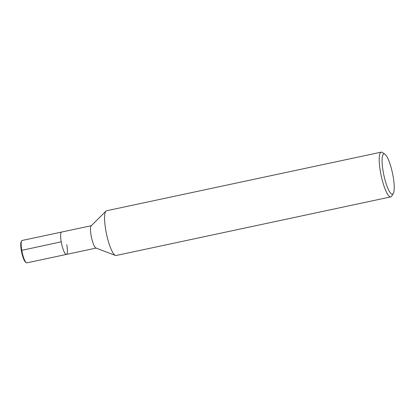 <?xml version="1.0" encoding="UTF-8"?>
<svg xmlns="http://www.w3.org/2000/svg" width="415" height="415" viewBox="0 0 415 415"><rect width="100%" height="100%" fill="white"/><g stroke="black" fill="none" stroke-linecap="round" stroke-linejoin="round"><path stroke-width="0.62" d="M393.296 193.504L391.682 196.129A22.877 4.913 -102 0 1 390.743 196.902L116.122 255.505A22.877 4.913 -102 0 1 115.422 255.438A22.877 4.913 -102 0 1 106.546 234.159A22.877 4.913 -102 0 1 105.96 211.111A22.877 4.913 -102 0 1 106.577 210.758L381.193 152.155A22.877 4.913 -102 0 1 382.371 152.476L384.913 154.214A20.589 4.42 -102 0 1 393.155 176.614A20.589 4.42 -102 0 1 393.296 193.504A20.589 4.42 -102 0 1 383.828 174.98A20.589 4.42 -102 0 1 384.918 154.214M115.417 255.433L95.901 248.014A11.438 2.459 -102 0 1 91.466 237.375A11.438 2.459 -102 0 1 91.175 225.848M390.743 196.902A22.877 4.913 -102 0 1 381.162 175.55A22.877 4.913 -102 0 1 381.193 152.149M66.779 244.653A11.438 2.459 -102 0 1 66.39 254.421A11.438 2.459 -102 0 1 61.596 243.745A11.438 2.459 -102 0 1 61.617 232.047A11.438 2.459 -102 0 0 61.596 243.745A11.438 2.459 -102 0 0 66.39 254.421L96.254 248.051M66.39 254.421L26.908 262.851A11.438 2.459 -102 0 1 26.321 262.685A11.438 2.459 -102 0 1 22.12 252.17A11.438 2.459 -102 0 1 21.663 240.861A11.438 2.459 -102 0 1 22.135 240.472L91.482 225.672M26.321 262.685L25.642 262.223A10.832 2.324 -102 0 1 21.663 252.268A10.832 2.324 -102 0 1 21.232 241.561L21.663 240.861M21.31 250.442L61.223 241.815M105.96 211.111L91.17 225.853"/></g></svg>
